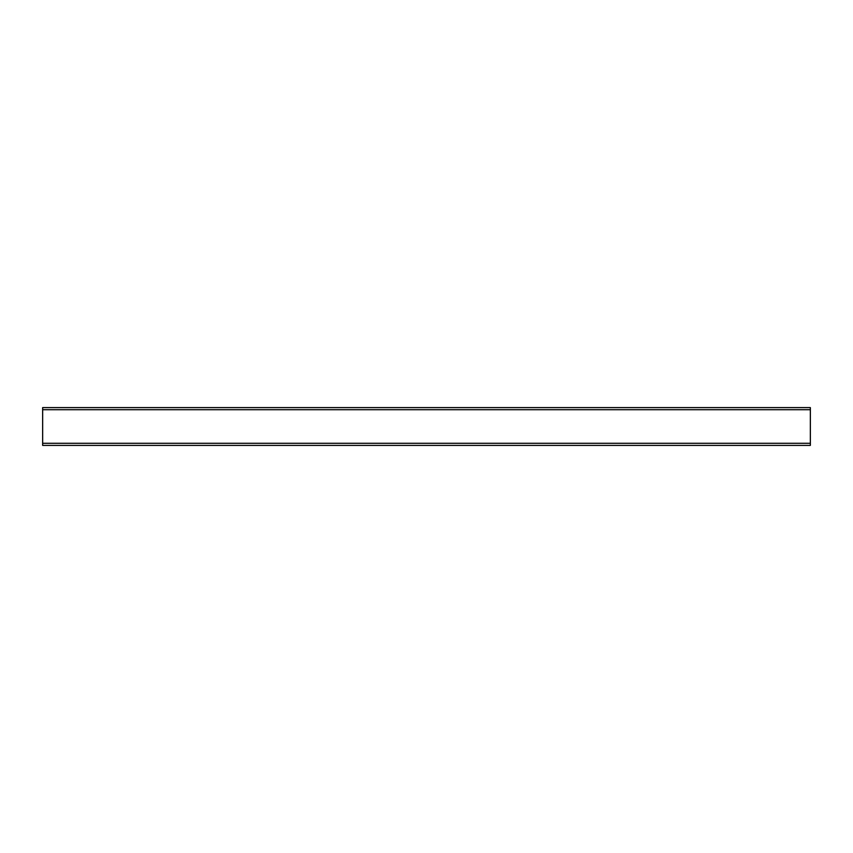 <?xml version="1.0" encoding="UTF-8"?>
<svg xmlns="http://www.w3.org/2000/svg" width="853" height="853" viewBox="0 0 853 853"><rect width="100%" height="100%" fill="white"/><g stroke="black" fill="none" stroke-linecap="round" stroke-linejoin="round"><path stroke-width="1.28" d="M42.65 445.394L810.35 445.394L810.35 407.606L42.65 407.606L42.65 445.394M42.65 443.293L810.35 443.293M42.65 409.707L810.35 409.707"/></g></svg>
